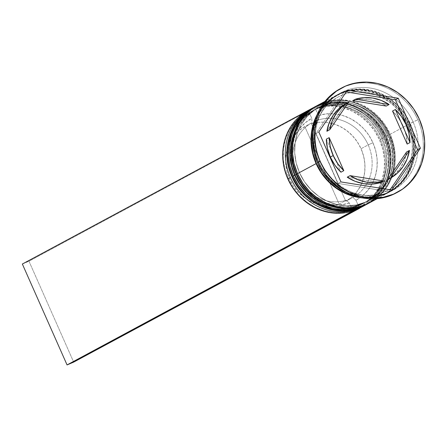 <?xml version="1.0" encoding="UTF-8"?>
<svg xmlns="http://www.w3.org/2000/svg" width="447" height="447" viewBox="0 0 447 447"><rect width="100%" height="100%" fill="white"/><g stroke="black" fill="none" stroke-linecap="round" stroke-linejoin="round"><path stroke-width="0.34" stroke-dasharray="2.23 1.68" d="M309.296 109.856A55.216 50.321 -118.3 0 1 380.509 139.464L383.079 138.078L381.95 138.464A52.847 48.164 -118.3 0 1 358.986 205.592A52.847 48.164 -118.3 0 1 293.226 176.146A52.847 48.164 61.7 0 0 362.623 203.849A52.847 48.164 61.7 0 0 381.95 138.464L383.951 137.385A52.847 48.164 -118.3 0 1 364.623 202.77A52.847 48.164 -118.3 0 1 295.227 175.073L291.902 165.289L290.41 155.159L290.813 145.068L293.087 135.407L297.149 126.551L302.842 118.829L309.944 112.549L318.191 107.945L327.254 105.196L336.798 104.408L346.442 105.609L355.829 108.761L364.59 113.734L372.385 120.344L378.927 128.328L383.951 137.385L387.275 147.169L388.761 157.299L388.365 167.39L386.091 177.051L382.029 185.913L376.335 193.629L369.228 199.915L360.986 204.519L351.918 207.263L342.38 208.051L332.736 206.849L323.349 203.698L314.587 198.725L306.793 192.115L300.25 184.13L295.227 175.073L293.226 176.146L295.227 175.073A52.847 48.164 -118.3 0 1 314.554 109.688A52.847 48.164 -118.3 0 1 383.951 137.385A52.847 48.164 -118.3 0 1 360.986 204.519A52.847 48.164 -118.3 0 1 295.227 175.073L291.902 165.289L290.41 155.159L290.813 145.068L293.087 135.407L297.149 126.551L302.842 118.829L309.944 112.549L318.191 107.945L327.254 105.196L336.798 104.408L346.442 105.609L355.829 108.761L364.59 113.734L372.385 120.344L378.927 128.328L383.951 137.385L387.275 147.169L388.761 157.299L388.365 167.39L386.091 177.051L382.029 185.913L376.335 193.629L369.228 199.915L360.986 204.519L351.918 207.263L342.38 208.051L332.736 206.849L323.349 203.698L314.587 198.725L306.793 192.115L300.25 184.13L295.227 175.073A52.847 48.164 -118.3 0 1 318.191 107.945A52.847 48.164 -118.3 0 1 383.951 137.385L381.95 138.464A52.847 48.164 61.7 0 0 312.554 110.767A52.847 48.164 61.7 0 0 293.226 176.146L291.958 176.733L293.226 176.146A52.847 48.164 -118.3 0 1 316.191 109.018A52.847 48.164 -118.3 0 1 381.95 138.464A52.847 48.164 61.7 0 0 316.191 109.018A52.847 48.164 61.7 0 0 293.226 176.146L298.25 185.209L304.787 193.193L312.587 199.798L321.348 204.776L330.73 207.922L340.379 209.129L349.917 208.341L358.986 205.592L367.227 200.988L374.335 194.708L380.028 186.986L384.09 178.124L386.364 168.463L386.761 158.378L385.275 148.248L381.95 138.464L376.922 129.406L370.384 121.416L362.584 114.812L353.828 109.839L344.441 106.688L334.797 105.486L325.254 106.269L316.191 109.018L307.944 113.622L300.842 119.908L295.149 127.624L291.086 136.486L288.812 146.147L288.41 156.238L289.902 166.368L293.226 176.146A52.847 48.164 61.7 0 0 358.986 205.592A52.847 48.164 61.7 0 0 381.95 138.464L383.079 138.078A55.216 50.321 61.7 0 0 311.436 108.694A55.216 50.321 -118.3 0 1 383.079 138.078L379.559 139.9A54.422 49.6 61.7 0 0 315.202 108.303A54.422 49.6 61.7 0 0 308.581 111.113A54.422 49.6 61.7 0 0 288.181 178.711L287.807 178.839L288.181 178.711L284.879 169.111L283.286 159.171L283.465 149.237L285.409 139.648L289.041 130.753L294.249 122.852L300.837 116.231L308.581 111.113L311.788 118.343L305.273 122.769L299.741 128.445L295.383 135.19L292.355 142.761L290.751 150.902L290.628 159.333L291.997 167.759L294.802 175.9L298.959 183.466L304.312 190.198L310.682 195.875L317.845 200.29L325.567 203.296L333.568 204.787L341.586 204.715L349.336 203.078L352.538 210.308L343.43 212.347L333.987 212.537L324.544 210.861L315.42 207.38L306.949 202.217L299.412 195.557L293.087 187.628L288.181 178.711A54.422 49.6 61.7 0 0 352.538 210.308A54.422 49.6 61.7 0 0 359.159 207.497L355.957 200.267L352.923 197.418L345.777 201.262A42.594 38.822 61.7 0 0 361.053 148.734L368.199 144.889A42.594 38.822 -118.3 0 1 352.923 197.418A42.594 38.822 61.7 0 0 368.199 144.889L372.938 142.71A46.538 42.415 -118.3 0 1 355.957 200.267L362.472 195.842L367.998 190.165L372.357 183.421L375.391 175.85L376.994 167.709L377.112 159.277L375.748 150.851L372.938 142.71L368.786 135.145L363.433 128.406L357.064 122.735L349.895 118.321L342.178 115.315L334.172 113.823L326.159 113.896L318.409 115.533L315.202 108.303L324.31 106.263L333.753 106.073L343.201 107.749L352.32 111.23L360.796 116.388L368.328 123.054L374.659 130.982L379.559 139.9L382.861 149.499L384.454 159.439L384.275 169.374L382.336 178.962L378.698 187.857L373.496 195.758L366.903 202.379L359.159 207.497A54.422 49.6 61.7 0 0 379.559 139.9L380.509 139.464A55.216 50.321 61.7 0 0 308 110.526M313.09 107.8A55.216 50.321 -118.3 0 1 384.794 137.156A55.216 50.321 61.7 0 0 312.431 108.14M364.886 205.318C387.694 193.758 397.031 161.998 385.258 136.888C373.446 108.146 337.401 93.702 312.576 108.068A55.216 50.321 -118.3 0 1 385.079 137.005A55.216 50.321 61.7 0 0 313.375 107.649M364.087 205.737A55.216 50.321 61.7 0 0 385.079 137.005L384.794 137.156L385.079 137.005A55.216 50.321 -118.3 0 1 365.288 205.095M364.601 205.469A55.216 50.321 61.7 0 0 384.794 137.156A55.216 50.321 -118.3 0 1 363.802 205.888M366.456 204.463A55.216 50.321 61.7 0 0 385.94 136.542L387.37 135.776L386.242 136.156A52.847 48.164 -118.3 0 1 363.271 203.284A52.847 48.164 -118.3 0 1 297.512 173.844A52.847 48.164 61.7 0 0 366.909 201.541A52.847 48.164 61.7 0 0 386.242 136.156L388.242 135.078A52.847 48.164 -118.3 0 1 368.909 200.463A52.847 48.164 -118.3 0 1 299.512 172.765L296.188 162.982L294.702 152.852L295.104 142.761L297.378 133.105L301.44 124.244L307.128 116.522L314.235 110.241L322.477 105.637L331.545 102.888L341.083 102.1L350.733 103.307L360.114 106.453L368.876 111.432L376.676 118.036L383.213 126.02L388.242 135.078L391.561 144.862L393.053 154.992L392.65 165.083L390.376 174.743L386.314 183.605L380.62 191.322L373.519 197.608L365.272 202.212L356.209 204.961L346.665 205.743L337.021 204.542L327.634 201.39L318.879 196.417L311.078 189.807L304.541 181.823L299.512 172.765L297.512 173.844L299.512 172.765A52.847 48.164 -118.3 0 1 318.84 107.381A52.847 48.164 -118.3 0 1 388.242 135.078A52.847 48.164 -118.3 0 1 365.272 202.212A52.847 48.164 -118.3 0 1 299.512 172.765L296.188 162.982L294.702 152.852L295.104 142.761L297.378 133.105L301.44 124.244L307.128 116.522L314.235 110.241L322.477 105.637L331.545 102.888L341.083 102.1L350.733 103.307L360.114 106.453L368.876 111.432L376.676 118.036L383.213 126.02L388.242 135.078L391.561 144.862L393.053 154.992L392.65 165.083L390.376 174.743L386.314 183.605L380.62 191.322L373.519 197.608L365.272 202.212L356.209 204.961L346.665 205.743L337.021 204.542L327.634 201.39L318.879 196.417L311.078 189.807L304.541 181.823L299.512 172.765A52.847 48.164 -118.3 0 1 322.477 105.637A52.847 48.164 -118.3 0 1 388.242 135.078L386.242 136.156A52.847 48.164 61.7 0 0 316.839 108.459A52.847 48.164 61.7 0 0 297.512 173.844L296.244 174.425L297.512 173.844A52.847 48.164 -118.3 0 1 320.477 106.71A52.847 48.164 -118.3 0 1 386.242 136.156A52.847 48.164 61.7 0 0 320.477 106.71A52.847 48.164 61.7 0 0 297.512 173.844L302.541 182.901L309.078 190.886L316.878 197.496L325.634 202.469L335.021 205.614L344.665 206.821L354.208 206.033L363.271 203.284L371.518 198.68L378.62 192.4L384.314 184.678L388.376 175.822L390.65 166.161L391.052 156.07L389.56 145.94L386.242 136.156L381.213 127.099L374.675 119.114L366.875 112.504L358.114 107.531L348.733 104.38L339.083 103.179L329.545 103.967L320.477 106.71L312.235 111.314L305.128 117.6L299.434 125.316L295.372 134.178L293.098 143.839L292.701 153.93L294.187 164.06L297.512 173.844A52.847 48.164 61.7 0 0 363.271 203.284A52.847 48.164 61.7 0 0 386.242 136.156L387.37 135.776A55.216 50.321 61.7 0 0 315.722 106.386A55.216 50.321 -118.3 0 1 387.37 135.776L385.94 136.542A55.216 50.321 61.7 0 0 313.431 107.604M317.376 105.492A55.216 50.321 -118.3 0 1 389.086 134.854A55.216 50.321 61.7 0 0 316.722 105.838M369.177 203.011C391.98 191.45 401.317 159.691 389.544 134.581C377.732 105.844 341.687 91.395 316.862 105.76A55.216 50.321 -118.3 0 1 389.371 134.698A55.216 50.321 61.7 0 0 317.661 105.341M368.373 203.43A55.216 50.321 61.7 0 0 389.371 134.698L389.086 134.854L389.371 134.698A55.216 50.321 -118.3 0 1 369.58 202.787M368.887 203.161A55.216 50.321 61.7 0 0 389.086 134.854A55.216 50.321 -118.3 0 1 368.088 203.581M409.905 123.612A54.819 49.963 61.7 0 0 341.692 93.071A54.819 49.963 61.7 0 0 317.867 162.702A54.819 49.963 61.7 0 0 386.079 193.249A54.819 49.963 61.7 0 0 409.905 123.612L413.352 133.759L414.894 144.269L414.481 154.735L412.123 164.759L407.91 173.95L402.004 181.957L394.634 188.472L386.079 193.249L376.676 196.099L366.78 196.915L356.773 195.663L347.04 192.4L337.954 187.237L329.864 180.387L323.08 172.101L317.867 162.702L314.42 152.556L312.878 142.051L313.291 131.586L315.649 121.562L319.862 112.37L325.768 104.363L333.138 97.848L341.692 93.071L351.096 90.221L360.992 89.406L370.999 90.652L380.732 93.92L389.818 99.078L397.908 105.933L404.691 114.22L409.905 123.612M318.806 162.384A52.847 48.164 -118.3 0 1 338.899 96.602A52.847 48.164 -118.3 0 1 407.535 124.702A52.847 48.164 -118.3 0 1 387.443 190.489A52.847 48.164 -118.3 0 1 318.806 162.384A52.847 48.164 61.7 0 0 387.443 190.489A52.847 48.164 61.7 0 0 407.535 124.702A52.847 48.164 61.7 0 0 338.899 96.602A52.847 48.164 61.7 0 0 318.806 162.384M340.849 88.389A59.155 53.914 -118.3 0 1 417.833 119.762L413.095 121.936A55.216 50.321 61.7 0 0 344.391 91.171A55.216 50.321 61.7 0 0 320.393 161.306L318.515 161.948L320.393 161.306A55.216 50.321 -118.3 0 1 340.586 92.998A55.216 50.321 -118.3 0 1 413.095 121.936L410.234 123.473A55.216 50.321 61.7 0 0 337.731 94.535A55.216 50.321 61.7 0 0 313.889 126.3M370.032 202.547A55.216 50.321 61.7 0 0 390.225 134.234L408.809 124.244L403.557 114.778L396.724 106.436L388.577 99.53L379.425 94.334L369.619 91.043L359.539 89.786L349.571 90.607L340.1 93.479L331.49 98.29L324.064 104.855L317.387 114.203A55.216 50.321 -118.3 0 1 336.3 95.306A55.216 50.321 -118.3 0 1 408.809 124.244L390.225 134.234A55.216 50.321 61.7 0 0 317.722 105.296M318.65 162.25L320.393 161.306L318.65 162.25M313.895 126.289L315.303 121.405L319.549 112.152L325.494 104.084L332.914 97.519L341.53 92.708L351.001 89.841L360.969 89.014L371.049 90.277L380.85 93.568L390.002 98.765L398.154 105.665L404.982 114.007L410.234 123.473L413.704 133.692L415.263 144.28L414.844 154.818L412.469 164.909L408.223 174.168L402.278 182.236L394.857 188.796L386.242 193.607L376.771 196.479L366.803 197.3L356.723 196.043L350.403 194.171A55.216 50.321 61.7 0 0 390.041 191.785A55.216 50.321 61.7 0 0 410.234 123.473L417.833 119.762A59.155 53.914 -118.3 0 1 396.897 192.568A59.155 53.914 61.7 0 0 417.833 119.762L419.264 118.991L417.833 119.762A59.155 53.914 61.7 0 0 340.15 88.757M358.829 197.105L365.35 197.686L375.251 196.87L384.655 194.015L393.204 189.243L400.573 182.722L406.479 174.716L410.692 165.524L413.05 155.506L413.469 145.04L411.922 134.53L408.474 124.383A54.819 49.963 -118.3 0 1 384.655 194.015A54.819 49.963 -118.3 0 1 316.437 163.473A54.819 49.963 -118.3 0 1 340.262 93.842A54.819 49.963 -118.3 0 1 408.474 124.383L403.261 114.985L396.478 106.704L388.387 99.849L379.302 94.691L369.568 91.423L359.561 90.171L349.666 90.987L340.262 93.842L331.708 98.614L324.338 105.134L318.432 113.141L316.09 117.645M318.409 115.533A46.538 42.415 -118.3 0 1 372.938 142.71L368.199 144.889A42.594 38.822 61.7 0 0 318.582 119.919L318.409 115.533L315.202 108.303A54.422 49.6 61.7 0 0 308.581 111.113L311.788 118.343L311.961 122.729A42.594 38.822 61.7 0 0 296.685 175.258A42.594 38.822 61.7 0 0 346.302 200.228L349.336 203.078A46.538 42.415 -118.3 0 1 294.802 175.9A46.538 42.415 -118.3 0 1 311.788 118.343L311.961 122.729L304.815 126.574A42.594 38.822 61.7 0 0 289.539 179.102A42.594 38.822 61.7 0 0 339.156 204.072L346.302 200.228A42.594 38.822 -118.3 0 1 296.685 175.258A42.594 38.822 -118.3 0 1 311.961 122.729L304.815 126.574L298.914 130.647L293.914 135.854L289.98 142.017L287.253 148.929L285.817 156.349L285.722 164.021L286.98 171.698L289.539 179.102L293.316 185.997L298.183 192.137L303.971 197.317L310.486 201.357L317.504 204.123L324.785 205.525L332.087 205.508L339.156 204.072L304.815 126.574L339.156 204.072L346.302 200.228L349.336 203.078L352.538 210.308A54.422 49.6 61.7 0 0 359.159 207.497L355.957 200.267L352.923 197.418L345.777 201.262L351.677 197.188L356.678 191.981L360.612 185.818L363.338 178.906L364.774 171.486L364.869 163.814L363.612 156.137L361.053 148.734A42.594 38.822 61.7 0 0 311.436 123.763L318.582 119.919A42.594 38.822 -118.3 0 1 368.199 144.889L361.053 148.734L357.276 141.839L352.409 135.698L346.621 130.524L340.106 126.479L333.088 123.713L325.807 122.31L318.504 122.327L311.436 123.763L345.777 201.262L311.436 123.763L318.582 119.919L318.409 115.533M386.269 106.062A43.381 39.537 61.7 0 0 352.672 100.709L361.075 99.156L369.742 99.558L378.268 101.899L386.269 106.062M407.167 144.074A43.381 39.537 61.7 0 0 392.533 111.046L398.579 118.058L403.16 126.155L406.072 134.96L407.167 144.074M387.65 179.638A43.381 39.537 61.7 0 0 406.608 151.963L404.25 160.523L400.166 168.217L394.545 174.688L387.65 179.638M413.095 121.936A55.216 50.321 -118.3 0 1 392.902 190.249A55.216 50.321 -118.3 0 1 320.393 161.306A55.216 50.321 61.7 0 0 389.102 192.07A55.216 50.321 61.7 0 0 413.095 121.936M362.416 197.915A55.216 50.321 -118.3 0 0 388.611 192.551A55.216 50.321 -118.3 0 0 408.809 124.244L412.279 134.463L413.833 145.046L413.414 155.59L411.039 165.681L406.798 174.939L400.847 183.002L393.427 189.567L384.811 194.378L375.34 197.25L365.372 198.071L362.422 197.92M374.843 199.563L382.269 192.998L388.214 184.935L392.46 175.677L394.835 165.58L395.254 155.042L393.695 144.459L390.225 134.234L384.973 124.774L378.145 116.427L369.993 109.526L360.841 104.33L351.04 101.039L340.96 99.782L330.992 100.603L321.522 103.475L317.923 105.19M387.37 135.776A55.216 50.321 -118.3 0 1 368.026 203.614A55.216 50.321 61.7 0 0 387.37 135.776M365.959 204.743L370.557 201.871L377.978 195.305L383.928 187.237L388.169 177.984L390.549 167.888L390.963 157.35L389.41 146.761L385.94 136.542L380.688 127.082L373.854 118.734L365.707 111.834L356.555 106.637L346.749 103.346L336.669 102.089L326.707 102.911L317.23 105.783L313.638 107.492M383.079 138.078A55.216 50.321 -118.3 0 1 363.735 205.922A55.216 50.321 61.7 0 0 383.079 138.078M360.316 207.777A55.216 50.321 61.7 0 0 380.509 139.464A55.216 50.321 -118.3 0 1 361.589 207.062M346.246 91.948L344.62 91.691L347.475 90.154L344.62 91.691L315.951 133.53L338.077 183.46L388.873 191.556L390.102 189.757L388.873 191.556L391.728 190.014L388.873 191.556L338.077 183.46L340.938 181.923L338.077 183.46L315.951 133.53L318.812 131.994L315.951 133.53L344.62 91.691L346.246 91.948M347.224 177.185L380.816 182.538L347.224 177.185M326.321 139.168L340.955 172.196L326.321 139.168M345.844 103.609L326.88 131.284L345.844 103.609M352.834 210.978L352.538 210.308L352.834 210.978M309.57 109.683L314.828 107.448L315.202 108.303L314.828 107.448L28.971 261.216L73.682 362.115L28.971 261.216L314.828 107.448L309.57 109.683M22.35 264.026L28.971 261.216L22.35 264.026M318.957 162.289C307.648 138.134 316.616 107.872 338.139 97.005C350.057 90.842 362.69 90.11 376.044 94.809L388.644 101.558C396.88 107.576 403.127 115.326 407.39 124.797C418.694 148.957 409.731 179.213 388.208 190.087C364.819 203.687 330.344 189.953 318.957 162.289M314.554 109.688L312.554 110.767M318.84 107.381L316.839 108.459M336.3 95.306L324.969 101.396M340.586 92.998L337.731 94.535M392.902 190.249L390.041 191.785M388.611 192.551L377.285 198.647M368.909 200.463L366.909 201.541M364.623 202.77L362.623 203.849"/><path stroke-width="0.67" d="M312.431 108.14A55.216 50.321 61.7 0 0 312.291 108.219A55.216 50.321 61.7 0 0 292.092 176.531L292.092 176.531A55.216 50.321 -118.3 0 1 294.629 124.97M313.006 107.839A55.216 50.321 61.7 0 0 292.383 176.375A55.216 50.321 -118.3 0 1 312.576 108.068L312.291 108.219C289.483 119.779 280.146 151.539 291.919 176.643C303.731 205.385 339.776 219.835 364.601 205.469A55.216 50.321 61.7 0 1 292.092 176.531L292.383 176.375L292.092 176.531A55.216 50.321 -118.3 0 0 363.802 205.888M364.601 205.469L365.294 205.095A55.216 50.321 -118.3 0 1 364.886 205.318A55.216 50.321 -118.3 0 1 292.383 176.375A55.216 50.321 61.7 0 0 364.087 205.737M316.722 105.838A55.216 50.321 61.7 0 0 316.577 105.911A55.216 50.321 61.7 0 0 296.383 174.224L296.383 174.224A55.216 50.321 -118.3 0 1 298.914 122.662M317.292 105.531A55.216 50.321 61.7 0 0 296.668 174.073A55.216 50.321 -118.3 0 1 316.862 105.76L316.577 105.911C293.774 117.472 284.432 149.231 296.205 174.341C308.017 203.083 344.067 217.527 368.887 203.161A55.216 50.321 61.7 0 1 296.383 174.224L296.668 174.073L296.383 174.224A55.216 50.321 -118.3 0 0 368.088 203.581M368.887 203.161L369.58 202.787A55.216 50.321 -118.3 0 1 369.177 203.011A55.216 50.321 -118.3 0 1 296.668 174.073A55.216 50.321 61.7 0 0 368.373 203.43M310.576 109.141A55.216 50.321 -118.3 0 1 311.436 108.694A55.216 50.321 61.7 0 0 290.382 177.453A55.216 50.321 -118.3 0 1 310.576 109.141L308 110.526A55.216 50.321 61.7 0 0 287.807 178.839A55.216 50.321 -118.3 0 1 309.296 109.856M290.382 177.453L287.807 178.839L290.382 177.453A55.216 50.321 61.7 0 0 363.735 205.922A55.216 50.321 -118.3 0 1 362.886 206.391A55.216 50.321 -118.3 0 1 290.382 177.453M294.668 175.146L296.244 174.425L294.668 175.146A55.216 50.321 -118.3 0 1 314.861 106.839A55.216 50.321 -118.3 0 1 315.722 106.386A55.216 50.321 61.7 0 0 294.668 175.146L293.238 175.917L294.668 175.146A55.216 50.321 61.7 0 0 368.026 203.614A55.216 50.321 -118.3 0 1 367.171 204.083A55.216 50.321 -118.3 0 1 294.668 175.146M341.581 87.986A59.155 53.914 -118.3 0 1 419.264 118.991L413.637 108.85L406.317 99.91L397.59 92.518L387.784 86.947L377.279 83.421L366.479 82.075L355.801 82.958L345.648 86.031L336.423 91.182L328.467 98.217L322.097 106.861L317.549 116.779L315.006 127.591L314.554 138.888L316.225 150.226L319.94 161.177L318.515 161.948L319.94 161.177A59.155 53.914 -118.3 0 1 341.581 87.986L340.15 88.757A59.155 53.914 61.7 0 0 318.515 161.948A59.155 53.914 -118.3 0 1 340.849 88.389M314.861 106.839L313.431 107.604A55.216 50.321 61.7 0 0 293.238 175.917A55.216 50.321 61.7 0 0 365.747 204.855A55.216 50.321 61.7 0 0 366.456 204.463M362.416 197.915A55.216 50.321 -118.3 0 1 316.107 163.613A55.216 50.321 -118.3 0 1 317.387 114.203L313.872 122.176L311.498 132.267L311.078 142.811L312.637 153.394L316.107 163.613L297.529 173.609L316.107 163.613L321.359 173.078L328.187 181.421L336.34 188.327L345.492 193.523L355.292 196.814L362.422 197.92M324.969 101.396L317.722 105.296A55.216 50.321 61.7 0 0 297.529 173.609A55.216 50.321 61.7 0 0 370.032 202.547L377.285 198.647M313.895 126.289L312.928 131.502L312.509 142.04L314.068 152.628L317.538 162.848L318.65 162.25L317.538 162.848A55.216 50.321 61.7 0 0 350.398 194.166L346.922 192.752L337.77 187.556L329.618 180.655L322.79 172.307L317.538 162.848A55.216 50.321 61.7 0 1 313.889 126.3M340.955 172.196L343.816 170.659A43.381 39.537 -118.3 0 1 333.183 155.55L330.327 157.087A43.381 39.537 61.7 0 0 340.955 172.196L334.909 165.183L330.327 157.087L333.183 155.55A43.381 39.537 -118.3 0 1 329.176 137.631L326.321 139.168A43.381 39.537 61.7 0 0 330.327 157.087L327.416 148.281L326.321 139.168L329.176 137.631L330.277 146.745L333.183 155.55L337.77 163.647L343.816 170.659L329.176 137.631L343.816 170.659L340.955 172.196M352.672 100.709L355.527 99.173A43.381 39.537 -118.3 0 1 389.125 104.52L386.269 106.062L352.672 100.709L355.527 99.173L389.125 104.52L381.129 100.357L372.602 98.022L363.936 97.619L355.527 99.173L389.125 104.52L386.269 106.062L352.672 100.709M392.533 111.046L395.394 109.509A43.381 39.537 -118.3 0 1 410.028 142.537L407.167 144.074L392.533 111.046L395.394 109.509L410.028 142.537L408.927 133.424L406.021 124.618L401.44 116.522L395.394 109.509L410.028 142.537L407.167 144.074L392.533 111.046M406.608 151.963L409.469 150.421A43.381 39.537 -118.3 0 1 390.505 178.096L387.65 179.638L406.608 151.963L409.469 150.421L390.505 178.096L397.405 173.151L403.026 166.681L407.105 158.987L409.469 150.421L390.505 178.096L387.65 179.638L406.608 151.963M380.816 182.538L383.677 180.996A43.381 39.537 -118.3 0 1 350.079 175.649L347.224 177.185A43.381 39.537 61.7 0 0 380.816 182.538L372.412 184.086L363.746 183.683L355.22 181.348L347.224 177.185L350.079 175.649L358.081 179.811L366.607 182.147L375.273 182.549L383.677 180.996L350.079 175.649L383.677 180.996L380.816 182.538M319.94 161.177L325.567 171.318L332.886 180.258L341.62 187.651L351.426 193.221L361.93 196.747L372.731 198.094L383.409 197.211L393.556 194.138L402.786 188.986L410.737 181.951L417.107 173.307L421.655 163.39L424.203 152.578L424.65 141.28L422.985 129.943L419.264 118.991A59.155 53.914 -118.3 0 1 397.629 192.182A59.155 53.914 -118.3 0 1 319.94 161.177M347.475 90.154L398.266 98.245L420.392 148.175L391.728 190.014L340.938 181.923L318.812 131.994L347.475 90.154L398.266 98.245L395.411 99.782L346.246 91.948L395.411 99.782L398.266 98.245L420.392 148.175L417.537 149.711L395.411 99.782L417.537 149.711L420.392 148.175L391.728 190.014L340.938 181.923L318.812 131.994L347.475 90.154M318.515 161.948A59.155 53.914 61.7 0 0 396.198 192.953A59.155 53.914 61.7 0 0 396.897 192.568A59.155 53.914 -118.3 0 1 318.515 161.948M316.09 117.645L314.219 122.333L311.861 132.351L311.447 142.816L312.989 153.327L316.437 163.473L321.65 172.872L328.433 181.152L336.524 188.008L345.609 193.165L355.343 196.434L358.829 197.105M317.923 105.19L312.906 108.286L305.485 114.845L299.535 122.914L295.294 132.172L292.919 142.263L292.5 152.807L294.053 163.39L297.529 173.609L302.775 183.074L309.609 191.417L317.756 198.317L326.908 203.514L336.714 206.805L346.794 208.067L356.762 207.246L366.233 204.374L374.843 199.563M313.638 107.492L308.62 110.588L301.194 117.153L295.249 125.221L291.008 134.474L288.628 144.571L288.209 155.109L289.768 165.697L293.238 175.917L298.49 185.382L305.323 193.724L313.47 200.625L322.622 205.821L332.428 209.112L342.503 210.369L352.471 209.548L361.941 206.676L365.959 204.743M361.589 207.062A55.216 50.321 -118.3 0 1 287.807 178.839A55.216 50.321 61.7 0 0 360.316 207.777L362.886 206.391M390.102 189.757L417.537 149.711L390.102 189.757M326.88 131.284L329.238 122.718L333.322 115.03L338.943 108.56L345.844 103.609A43.381 39.537 61.7 0 0 326.88 131.284L329.741 129.747A43.381 39.537 -118.3 0 1 348.699 102.072L345.844 103.609L348.699 102.072L341.804 107.017L336.183 113.488L332.099 121.182L329.741 129.747L348.699 102.072L329.741 129.747L326.88 131.284M359.477 208.213L352.834 210.978L67.061 364.925L352.918 211.163L359.477 208.213M308.262 110.387L22.35 264.026L67.061 364.925L73.682 362.115L359.539 208.347L73.682 362.115L67.061 364.925L22.35 264.026L308.262 110.387M312.978 107.85L312.576 108.068M317.269 105.542L316.862 105.76M397.629 192.182L396.198 192.953M367.171 204.083L365.747 204.855"/></g></svg>
